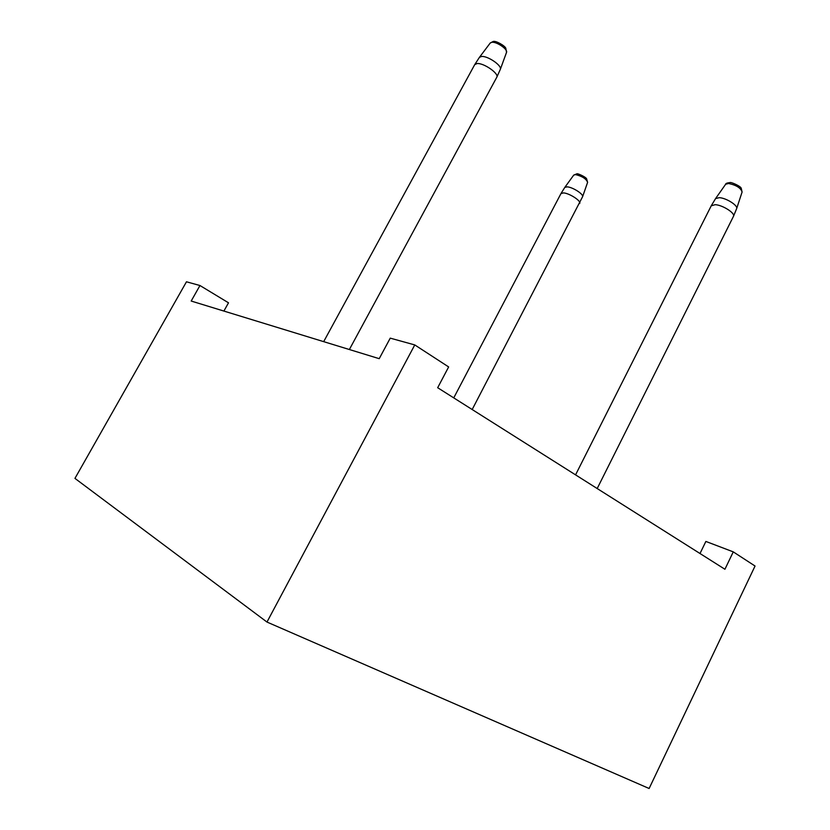 <?xml version="1.0" encoding="UTF-8"?>
<svg xmlns="http://www.w3.org/2000/svg" width="830" height="830" viewBox="0 0 830 830"><rect width="100%" height="100%" fill="white"/><g stroke="black" fill="none" stroke-linecap="round" stroke-linejoin="round"><path stroke-width="1.25" d="M266.98 622.054L414.772 344.927L448.646 366.933L437.68 387.724L724.922 569.266L733.264 551.867L755.051 566.029L649.122 788.5L266.98 622.054L74.949 478.391L186.47 281.795L199.957 285.52L228.509 302.805L223.893 311.063M414.772 344.927L390.245 338.142L379.217 358.674L191.191 301.041L199.957 285.52M700.012 553.527L705.863 541.44L733.264 551.867M579.682 203.433C581.498 201.057 569.276 193.12 563.435 192.902L560.945 193.618L564.784 187.424L567.087 186.854C572.524 187.02 583.884 194.293 582.577 196.741L472.177 409.532M573.738 175.089L576.85 173.844C576.995 173.024 585.575 176.78 586.603 178.782L587.609 182.361C586.25 178.813 582.235 176.23 575.564 174.601L573.738 175.089L564.784 187.424M349.368 349.523L496.755 77.304C499.442 73.756 483.714 62.748 477.032 63.557L474.708 64.647L323.679 341.649M490.24 43.004L493.145 41.5C495.769 40.411 505.169 45.941 505.812 48.275L506.518 52.394C508.053 49.406 496.776 41.593 491.9 42.288L490.24 43.004L479.418 57.353L481.514 56.492C487.698 55.693 502.243 65.684 500.324 69.367L496.755 77.304M733.45 216.381C735.598 213.331 722.65 205.01 715.211 204.678L711.227 205.819L715.564 198.598L719.257 197.665C726.136 197.924 738.14 205.487 736.656 208.61L733.45 216.381L597.195 488.538M725.638 184.27C725.648 183.44 727.08 182.891 729.943 182.6C730.473 181.729 740.661 186.065 741.242 188.275L742.093 192.041C740.879 187.985 736.366 185.132 728.553 183.482L725.638 184.27L715.564 198.598M587.609 182.361L582.577 196.741M453.751 397.881L560.945 193.618M506.518 52.394L500.324 69.367M479.418 57.353L474.708 64.647M742.093 192.041L736.656 208.61M575.564 474.864L711.227 205.819"/></g></svg>
